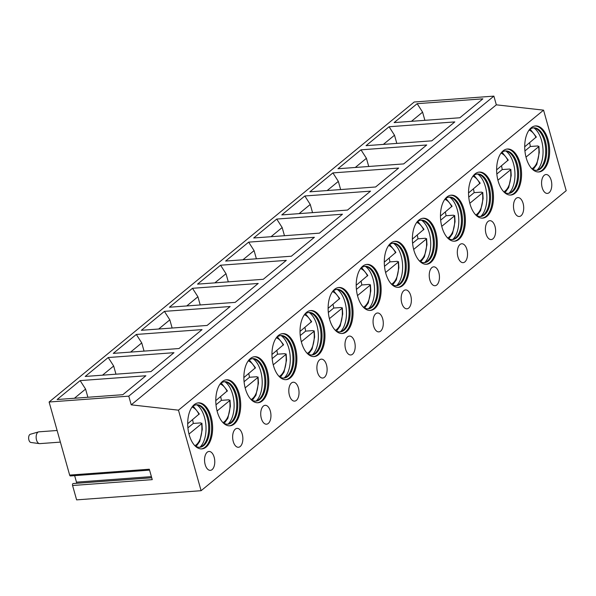 <?xml version="1.0" encoding="UTF-8"?>
<svg xmlns="http://www.w3.org/2000/svg" width="596" height="596" viewBox="0 0 596 596"><rect width="100%" height="100%" fill="white"/><g stroke="black" fill="none" stroke-linecap="round" stroke-linejoin="round"><path stroke-width="0.89" d="M128.781 396.146L131.224 404.84L178.465 410.167L201.098 490.702L76.616 499.873L72.578 485.509L152.248 479.638L149.32 469.223L69.65 475.087L49.11 402.009L414.213 101.998L493.883 96.127L128.781 396.146L49.11 402.009M72.578 485.509A1.423 0.76 -94.2 0 1 73.152 483.535A1.423 0.76 -94.2 0 1 73.271 483.55L151.727 477.768M74.649 475.638L76.474 482.149A1.423 0.76 -94.2 0 1 76.526 483.289M149.574 470.125L70.432 475.951A1.423 0.76 -94.2 0 1 69.65 475.087M201.098 490.702L566.2 190.683L543.567 110.156L496.326 104.829L493.883 96.127M178.465 410.167L543.567 110.156M531.222 127.745A23.08 12.389 85.8 0 0 525.337 153.984A23.08 12.389 85.8 0 0 538.881 171.961A23.08 12.389 85.8 0 0 543.142 170.151A23.08 12.389 85.8 0 0 549.028 143.912A23.08 12.389 85.8 0 0 535.484 125.935A23.08 12.389 85.8 0 0 531.222 127.745M542.189 187.666A9.469 5.081 85.8 0 0 547.374 193.417A9.469 5.081 85.8 0 0 551.173 180.283A9.469 5.081 85.8 0 0 545.988 174.531A9.469 5.081 85.8 0 0 542.189 187.666M503.136 150.825A23.08 12.389 85.8 0 0 497.25 177.064A23.08 12.389 85.8 0 0 510.794 195.041A23.08 12.389 85.8 0 0 515.056 193.231A23.08 12.389 85.8 0 0 520.941 166.984A23.08 12.389 85.8 0 0 507.405 149.007A23.08 12.389 85.8 0 0 503.136 150.825M514.102 210.746A9.469 5.081 85.8 0 0 519.295 216.49A9.469 5.081 85.8 0 0 523.087 203.355A9.469 5.081 85.8 0 0 517.902 197.604A9.469 5.081 85.8 0 0 514.102 210.746M475.057 173.898A23.08 12.389 85.8 0 0 469.164 200.144A23.08 12.389 85.8 0 0 482.708 218.121A23.08 12.389 85.8 0 0 486.969 216.303A23.08 12.389 85.8 0 0 492.862 190.064A23.08 12.389 85.8 0 0 479.318 172.088A23.08 12.389 85.8 0 0 475.057 173.898M486.016 233.818A9.469 5.081 85.8 0 0 491.208 239.57A9.469 5.081 85.8 0 0 495.008 226.435A9.469 5.081 85.8 0 0 489.815 220.684A9.469 5.081 85.8 0 0 486.016 233.818M446.97 196.978A23.08 12.389 85.8 0 0 441.085 223.217A23.08 12.389 85.8 0 0 454.621 241.194A23.08 12.389 85.8 0 0 458.89 239.383A23.08 12.389 85.8 0 0 464.776 213.145A23.08 12.389 85.8 0 0 451.232 195.168A23.08 12.389 85.8 0 0 446.97 196.978M457.937 256.898A9.469 5.081 85.8 0 0 463.122 262.65A9.469 5.081 85.8 0 0 466.921 249.515A9.469 5.081 85.8 0 0 461.729 243.764A9.469 5.081 85.8 0 0 457.937 256.898M418.884 220.058A23.08 12.389 85.8 0 0 412.998 246.297A23.08 12.389 85.8 0 0 426.542 264.274A23.08 12.389 85.8 0 0 430.804 262.464A23.08 12.389 85.8 0 0 436.689 236.225A23.08 12.389 85.8 0 0 423.145 218.24A23.08 12.389 85.8 0 0 418.884 220.058M429.85 279.978A9.469 5.081 85.8 0 0 435.035 285.722A9.469 5.081 85.8 0 0 438.835 272.588A9.469 5.081 85.8 0 0 433.65 266.844A9.469 5.081 85.8 0 0 429.85 279.978M390.797 243.138A23.08 12.389 85.8 0 0 384.912 269.377A23.08 12.389 85.8 0 0 398.456 287.354A23.08 12.389 85.8 0 0 402.717 285.536A23.08 12.389 85.8 0 0 408.603 259.297A23.08 12.389 85.8 0 0 395.066 241.32A23.08 12.389 85.8 0 0 390.797 243.138M401.764 303.051A9.469 5.081 85.8 0 0 406.956 308.803A9.469 5.081 85.8 0 0 410.748 295.668A9.469 5.081 85.8 0 0 405.563 289.917A9.469 5.081 85.8 0 0 401.764 303.051M362.718 266.211A23.08 12.389 85.8 0 0 356.825 292.45A23.08 12.389 85.8 0 0 370.369 310.434A23.08 12.389 85.8 0 0 374.631 308.616A23.08 12.389 85.8 0 0 380.524 282.377A23.08 12.389 85.8 0 0 366.98 264.4A23.08 12.389 85.8 0 0 362.718 266.211M373.677 326.131A9.469 5.081 85.8 0 0 378.87 331.883A9.469 5.081 85.8 0 0 382.669 318.748A9.469 5.081 85.8 0 0 377.477 312.997A9.469 5.081 85.8 0 0 373.677 326.131M334.632 289.291A23.08 12.389 85.8 0 0 328.746 315.53A23.08 12.389 85.8 0 0 342.283 333.507A23.08 12.389 85.8 0 0 346.552 331.696A23.08 12.389 85.8 0 0 352.437 305.457A23.08 12.389 85.8 0 0 338.893 287.481A23.08 12.389 85.8 0 0 334.632 289.291M345.598 349.211A9.469 5.081 85.8 0 0 350.783 354.963A9.469 5.081 85.8 0 0 354.583 341.828A9.469 5.081 85.8 0 0 349.39 336.077A9.469 5.081 85.8 0 0 345.598 349.211M306.545 312.371A23.08 12.389 85.8 0 0 300.66 338.61A23.08 12.389 85.8 0 0 314.204 356.587A23.08 12.389 85.8 0 0 318.465 354.776A23.08 12.389 85.8 0 0 324.351 328.53A23.08 12.389 85.8 0 0 310.807 310.553A23.08 12.389 85.8 0 0 306.545 312.371M317.512 372.291A9.469 5.081 85.8 0 0 322.697 378.035A9.469 5.081 85.8 0 0 326.496 364.901A9.469 5.081 85.8 0 0 321.311 359.15A9.469 5.081 85.8 0 0 317.512 372.291M278.459 335.444A23.08 12.389 85.8 0 0 272.573 361.683A23.08 12.389 85.8 0 0 286.117 379.667A23.08 12.389 85.8 0 0 290.379 377.849A23.08 12.389 85.8 0 0 296.264 351.61A23.08 12.389 85.8 0 0 282.728 333.633A23.08 12.389 85.8 0 0 278.459 335.444M289.425 395.364A9.469 5.081 85.8 0 0 294.618 401.115A9.469 5.081 85.8 0 0 298.417 387.981A9.469 5.081 85.8 0 0 293.225 382.23A9.469 5.081 85.8 0 0 289.425 395.364M250.38 358.524A23.08 12.389 85.8 0 0 244.487 384.763A23.08 12.389 85.8 0 0 258.031 402.74A23.08 12.389 85.8 0 0 262.3 400.929A23.08 12.389 85.8 0 0 268.185 374.69A23.08 12.389 85.8 0 0 254.641 356.713A23.08 12.389 85.8 0 0 250.38 358.524M261.339 418.444A9.469 5.081 85.8 0 0 266.531 424.196A9.469 5.081 85.8 0 0 270.331 411.061A9.469 5.081 85.8 0 0 265.138 405.31A9.469 5.081 85.8 0 0 261.339 418.444M222.293 381.604A23.08 12.389 85.8 0 0 216.408 407.843A23.08 12.389 85.8 0 0 229.944 425.82A23.08 12.389 85.8 0 0 234.213 424.009A23.08 12.389 85.8 0 0 240.099 397.77A23.08 12.389 85.8 0 0 226.555 379.786A23.08 12.389 85.8 0 0 222.293 381.604M233.26 441.524A9.469 5.081 85.8 0 0 238.445 447.268A9.469 5.081 85.8 0 0 242.244 434.134A9.469 5.081 85.8 0 0 237.059 428.39A9.469 5.081 85.8 0 0 233.26 441.524M194.207 404.677A23.08 12.389 85.8 0 0 188.321 430.923A23.08 12.389 85.8 0 0 201.865 448.9A23.08 12.389 85.8 0 0 206.127 447.082A23.08 12.389 85.8 0 0 212.012 420.843A23.08 12.389 85.8 0 0 198.475 402.866A23.08 12.389 85.8 0 0 194.207 404.677M205.173 464.597A9.469 5.081 85.8 0 0 210.366 470.348A9.469 5.081 85.8 0 0 214.158 457.214A9.469 5.081 85.8 0 0 208.972 451.463A9.469 5.081 85.8 0 0 205.173 464.597M131.224 404.84L496.326 104.829M417.163 103.674L482.887 98.832L459.859 117.755L394.127 122.597L417.163 103.674L422.594 112.152L424.888 120.332M389.076 126.747L454.8 121.912L431.772 140.835L366.048 145.677L389.076 126.747L394.507 135.232L396.809 143.405M360.99 149.827L426.721 144.984L403.686 163.907L337.962 168.75L360.99 149.827L366.421 158.305L368.723 166.485M332.903 172.907L398.635 168.065L375.607 186.988L309.875 191.83L332.903 172.907L338.342 181.385L340.636 189.565M304.824 195.987L370.548 191.145L347.52 210.068L281.789 214.91L304.824 195.987L310.255 204.465L312.55 212.645M276.738 219.06L342.462 214.217L319.434 233.148L253.71 237.983L276.738 219.06L282.169 227.538L284.471 235.718M248.651 242.14L314.383 237.297L291.347 256.22L225.623 261.063L248.651 242.14L254.082 250.618L256.384 258.798M220.565 265.22L286.296 260.377L263.268 279.3L197.537 284.143L220.565 265.22L226.003 273.698L228.298 281.878M192.486 288.293L258.21 283.458L235.182 302.381L169.45 307.223L192.486 288.293L197.917 296.771L200.211 304.951M164.399 311.373L230.123 306.53L207.095 325.453L141.371 330.296L164.399 311.373L169.83 319.851L172.132 328.031M136.313 334.453L202.044 329.61L179.009 348.533L113.285 353.376L136.313 334.453L141.744 342.931L144.046 351.111M108.226 357.533L173.958 352.69L150.93 371.613L85.198 376.456L108.226 357.533L113.665 366.011L115.959 374.191M80.147 380.606L145.871 375.763L122.843 394.694L57.119 399.529L80.147 380.606L85.578 389.084L87.88 397.264M422.594 112.152L411.434 121.323M394.507 135.232L383.347 144.403M366.421 158.305L355.261 167.476M338.342 181.385L327.182 190.556M310.255 204.465L299.095 213.636M282.169 227.538L271.009 236.709M254.082 250.618L242.922 259.789M226.003 273.698L214.843 282.869M197.917 296.771L186.757 305.949M169.83 319.851L158.67 329.022M141.744 342.931L130.584 352.102M113.665 366.011L102.505 375.182M85.578 389.084L74.418 398.255M538.382 171.983A23.08 12.389 85.8 0 0 542.144 170.225A23.08 12.389 -94.2 0 0 548.111 144.441A23.08 12.389 -94.2 0 0 534.992 125.987M529.092 130.055A21.3 11.436 85.8 0 1 529.688 129.526A21.3 11.436 -94.2 0 1 533.629 127.849A21.3 11.436 -94.2 0 1 546.122 144.441A21.3 11.436 -94.2 0 1 540.691 168.668A21.3 11.436 85.8 0 1 536.758 170.337A21.3 11.436 85.8 0 1 531.945 168.817M536.258 170.359A21.3 11.436 85.8 0 0 538.71 169.443A21.3 11.436 85.8 0 0 539.693 168.743A21.3 11.436 -94.2 0 0 545.511 147.316A21.3 11.436 -94.2 0 0 535.692 128.453A21.3 11.436 -94.2 0 0 533.129 127.909M533.964 127.969A23.08 12.389 -94.2 0 1 542.941 148.523A23.08 12.389 -94.2 0 1 537.078 170.173M524.92 150.93L530.313 146.497A22.194 11.913 85.8 0 0 529.591 142.794M524.711 146.802L536.311 136.961L530.164 129.161M530.313 146.497L537.786 145.946L538.62 146.75L538.926 146.258L539.298 152.427L536.78 164.451L533.137 169.547M526.007 157.113L538.62 146.75A19.824 10.639 85.8 0 1 531.893 168.765M510.295 195.056A23.08 12.389 85.8 0 0 514.065 193.298A23.08 12.389 -94.2 0 0 520.025 167.513A23.08 12.389 -94.2 0 0 506.905 149.067M501.005 153.135A21.3 11.436 85.8 0 1 501.601 152.598A21.3 11.436 -94.2 0 1 505.542 150.93A21.3 11.436 -94.2 0 1 518.043 167.521A21.3 11.436 -94.2 0 1 512.605 191.741A21.3 11.436 85.8 0 1 508.671 193.417A21.3 11.436 85.8 0 1 503.858 191.897M508.172 193.432A21.3 11.436 85.8 0 0 510.623 192.515A21.3 11.436 85.8 0 0 511.614 191.815A21.3 11.436 -94.2 0 0 517.425 170.396A21.3 11.436 -94.2 0 0 507.606 151.533A21.3 11.436 -94.2 0 0 505.043 150.982M505.885 151.049A23.08 12.389 -94.2 0 1 514.855 171.603A23.08 12.389 -94.2 0 1 508.991 193.246M496.833 174.01L502.227 169.577A22.194 11.913 85.8 0 0 501.504 165.867M496.624 169.875L508.232 160.033L502.078 152.241M502.227 169.577L509.699 169.026L510.534 169.83L510.847 169.339L511.212 175.507L508.701 187.531L505.05 192.627M497.921 180.193L510.534 169.83A19.824 10.639 85.8 0 1 503.806 191.838M482.209 218.136A23.08 12.389 85.8 0 0 485.978 216.378A23.08 12.389 -94.2 0 0 491.938 190.593A23.08 12.389 -94.2 0 0 478.819 172.14M472.919 176.215A21.3 11.436 85.8 0 1 473.522 175.678A21.3 11.436 -94.2 0 1 477.456 174.002A21.3 11.436 -94.2 0 1 489.957 190.601A21.3 11.436 -94.2 0 1 484.526 214.821A21.3 11.436 85.8 0 1 480.585 216.497A21.3 11.436 85.8 0 1 475.779 214.977M480.085 216.512A21.3 11.436 85.8 0 0 482.537 215.596A21.3 11.436 85.8 0 0 483.527 214.895A21.3 11.436 -94.2 0 0 489.338 193.469A21.3 11.436 -94.2 0 0 479.519 174.606A21.3 11.436 -94.2 0 0 476.956 174.062M477.798 174.121A23.08 12.389 -94.2 0 1 486.776 194.676A23.08 12.389 -94.2 0 1 480.905 216.326M468.754 197.082L474.148 192.65A22.194 11.913 85.8 0 0 473.425 188.947M468.545 192.955L480.145 183.114L473.991 175.313M474.148 192.65L481.613 192.106L482.447 192.903L482.76 192.419L483.125 198.587L480.614 210.611L476.971 215.707M469.834 203.273L482.447 192.903A19.824 10.639 85.8 0 1 475.72 214.918M454.122 241.216A23.08 12.389 85.8 0 0 457.892 239.458A23.08 12.389 -94.2 0 0 463.852 213.673A23.08 12.389 -94.2 0 0 450.74 195.22M444.839 199.287A21.3 11.436 85.8 0 1 445.435 198.759A21.3 11.436 -94.2 0 1 449.369 197.082A21.3 11.436 -94.2 0 1 461.87 213.681A21.3 11.436 -94.2 0 1 456.439 237.901A21.3 11.436 85.8 0 1 452.498 239.57A21.3 11.436 85.8 0 1 447.693 238.05M451.999 239.592A21.3 11.436 85.8 0 0 454.457 238.676A21.3 11.436 85.8 0 0 455.441 237.975A21.3 11.436 -94.2 0 0 461.259 216.549A21.3 11.436 -94.2 0 0 451.433 197.686A21.3 11.436 -94.2 0 0 448.877 197.142M449.712 197.201A23.08 12.389 -94.2 0 1 458.689 217.756A23.08 12.389 -94.2 0 1 452.818 239.406M440.668 220.162L446.061 215.73A22.194 11.913 85.8 0 0 445.339 212.027M440.459 216.035L452.059 206.194L445.905 198.394M446.061 215.73L453.534 215.178L454.368 215.983L454.673 215.491L455.046 221.667L452.528 233.684L448.885 238.787M441.755 226.346L454.368 215.983A19.824 10.639 85.8 0 1 447.641 237.998M426.043 264.296A23.08 12.389 85.8 0 0 429.805 262.538A23.08 12.389 -94.2 0 0 435.773 236.746A23.08 12.389 -94.2 0 0 422.653 218.3M416.753 222.368A21.3 11.436 85.8 0 1 417.349 221.831A21.3 11.436 -94.2 0 1 421.29 220.162A21.3 11.436 -94.2 0 1 433.784 236.754A21.3 11.436 -94.2 0 1 428.353 260.981A21.3 11.436 85.8 0 1 424.419 262.65A21.3 11.436 85.8 0 1 419.606 261.13M423.92 262.665A21.3 11.436 85.8 0 0 426.371 261.756A21.3 11.436 85.8 0 0 427.354 261.048A21.3 11.436 -94.2 0 0 433.173 239.629A21.3 11.436 -94.2 0 0 423.354 220.766A21.3 11.436 -94.2 0 0 420.791 220.215M421.625 220.282A23.08 12.389 -94.2 0 1 430.603 240.836A23.08 12.389 -94.2 0 1 424.739 262.486M412.581 243.243L417.975 238.81A22.194 11.913 85.8 0 0 417.252 235.107M412.372 239.115L423.972 229.266L417.826 221.474M417.975 238.81L425.447 238.258L426.282 239.063L426.587 238.571L426.959 244.74L424.441 256.764L420.798 261.86M413.669 249.426L426.282 239.063A19.824 10.639 85.8 0 1 419.554 261.078M397.957 287.369A23.08 12.389 85.8 0 0 401.726 285.611A23.08 12.389 -94.2 0 0 407.686 259.826A23.08 12.389 -94.2 0 0 394.567 241.38M388.667 245.448A21.3 11.436 85.8 0 1 389.262 244.911A21.3 11.436 -94.2 0 1 393.204 243.235A21.3 11.436 -94.2 0 1 405.705 259.834A21.3 11.436 -94.2 0 1 400.266 284.054A21.3 11.436 85.8 0 1 396.333 285.73A21.3 11.436 85.8 0 1 391.527 284.21M395.833 285.745A21.3 11.436 85.8 0 0 398.284 284.828A21.3 11.436 85.8 0 0 399.275 284.128A21.3 11.436 -94.2 0 0 405.086 262.709A21.3 11.436 -94.2 0 0 395.267 243.839A21.3 11.436 -94.2 0 0 392.704 243.295M393.546 243.362A23.08 12.389 -94.2 0 1 402.516 263.916A23.08 12.389 -94.2 0 1 396.653 285.558M384.495 266.315L389.896 261.89A22.194 11.913 85.8 0 0 389.166 258.18M384.293 262.188L395.893 252.346L389.739 244.546M389.896 261.89L397.361 261.339L398.195 262.143L398.508 261.651L398.873 267.82L396.362 279.844L392.712 284.94M385.582 272.506L398.195 262.143A19.824 10.639 85.8 0 1 391.468 284.15M369.87 310.449A23.08 12.389 85.8 0 0 373.64 308.691A23.08 12.389 -94.2 0 0 379.6 282.906A23.08 12.389 -94.2 0 0 366.48 264.453M360.58 268.528A21.3 11.436 85.8 0 1 361.183 267.991A21.3 11.436 -94.2 0 1 365.117 266.315A21.3 11.436 -94.2 0 1 377.618 282.914A21.3 11.436 -94.2 0 1 372.187 307.134A21.3 11.436 85.8 0 1 368.246 308.81A21.3 11.436 85.8 0 1 363.441 307.29M367.747 308.825A21.3 11.436 85.8 0 0 370.198 307.909A21.3 11.436 85.8 0 0 371.189 307.208A21.3 11.436 -94.2 0 0 377 285.782A21.3 11.436 -94.2 0 0 367.181 266.919A21.3 11.436 -94.2 0 0 364.618 266.375M365.46 266.434A23.08 12.389 -94.2 0 1 374.437 286.989A23.08 12.389 -94.2 0 1 368.566 308.639M356.415 289.395L361.809 284.962A22.194 11.913 85.8 0 0 361.087 281.26M356.207 285.268L367.806 275.426L361.653 267.626M361.809 284.962L369.274 284.411L370.109 285.216L370.421 284.724L370.794 290.9L368.276 302.917L364.633 308.02M357.496 295.586L370.109 285.216A19.824 10.639 85.8 0 1 363.381 307.231M341.784 333.529A23.08 12.389 85.8 0 0 345.553 331.771A23.08 12.389 -94.2 0 0 351.513 305.986A23.08 12.389 -94.2 0 0 338.401 287.533M332.501 291.6A21.3 11.436 85.8 0 1 333.097 291.072A21.3 11.436 -94.2 0 1 337.031 289.395A21.3 11.436 -94.2 0 1 349.532 305.986A21.3 11.436 -94.2 0 1 344.101 330.214A21.3 11.436 85.8 0 1 340.167 331.883A21.3 11.436 85.8 0 1 335.354 330.363M339.66 331.905A21.3 11.436 85.8 0 0 342.119 330.989A21.3 11.436 85.8 0 0 343.102 330.281A21.3 11.436 -94.2 0 0 348.921 308.862A21.3 11.436 -94.2 0 0 339.094 289.999A21.3 11.436 -94.2 0 0 336.539 289.455M337.373 289.514A23.08 12.389 -94.2 0 1 346.35 310.069A23.08 12.389 -94.2 0 1 340.487 331.719M328.329 312.475L333.723 308.043A22.194 11.913 85.8 0 0 333 304.34M328.12 308.348L339.72 298.507L333.574 290.706M333.723 308.043L341.195 307.491L342.03 308.296L342.335 307.804L342.707 313.973L340.189 325.997L336.546 331.093M329.417 318.659L342.03 308.296A19.824 10.639 85.8 0 1 335.302 330.311M313.705 356.602A23.08 12.389 85.8 0 0 317.467 354.844A23.08 12.389 -94.2 0 0 323.434 329.059A23.08 12.389 -94.2 0 0 310.315 310.613M304.414 314.681A21.3 11.436 85.8 0 1 305.01 314.144A21.3 11.436 -94.2 0 1 308.952 312.475A21.3 11.436 -94.2 0 1 321.453 329.066A21.3 11.436 -94.2 0 1 316.014 353.286A21.3 11.436 85.8 0 1 312.08 354.963A21.3 11.436 85.8 0 1 307.268 353.443M311.581 354.978A21.3 11.436 85.8 0 0 314.032 354.061A21.3 11.436 85.8 0 0 315.016 353.361A21.3 11.436 -94.2 0 0 320.834 331.942A21.3 11.436 -94.2 0 0 311.015 313.079A21.3 11.436 -94.2 0 0 308.452 312.527M309.287 312.595A23.08 12.389 -94.2 0 1 318.264 333.149A23.08 12.389 -94.2 0 1 312.401 354.791M300.242 335.555L305.636 331.123A22.194 11.913 85.8 0 0 304.914 327.413M300.034 331.421L311.634 321.579L305.487 313.787M305.636 331.123L313.109 330.571L313.943 331.376L314.248 330.884L314.621 337.053L312.103 349.077L308.46 354.173M301.33 341.739L313.943 331.376A19.824 10.639 85.8 0 1 307.216 353.383M285.618 379.682A23.08 12.389 85.8 0 0 289.388 377.924A23.08 12.389 -94.2 0 0 295.348 352.139A23.08 12.389 -94.2 0 0 282.228 333.685M276.328 337.761A21.3 11.436 85.8 0 1 276.931 337.224A21.3 11.436 -94.2 0 1 280.865 335.548A21.3 11.436 -94.2 0 1 293.366 352.147A21.3 11.436 -94.2 0 1 287.928 376.367A21.3 11.436 85.8 0 1 283.994 378.043A21.3 11.436 85.8 0 1 279.189 376.523M283.495 378.058A21.3 11.436 85.8 0 0 285.946 377.141A21.3 11.436 85.8 0 0 286.937 376.441A21.3 11.436 -94.2 0 0 292.748 355.015A21.3 11.436 -94.2 0 0 282.929 336.151A21.3 11.436 -94.2 0 0 280.366 335.608M281.208 335.667A23.08 12.389 -94.2 0 1 290.178 356.222A23.08 12.389 -94.2 0 1 284.314 377.871M272.163 358.628L277.557 354.195A22.194 11.913 85.8 0 0 276.827 350.493M271.955 354.501L283.554 344.659L277.401 336.859M277.557 354.195L285.022 353.651L285.856 354.449L286.169 353.964L286.534 360.133L284.024 372.15L280.373 377.253M273.244 364.819L285.856 354.449A19.824 10.639 85.8 0 1 279.129 376.463M257.532 402.762A23.08 12.389 85.8 0 0 261.301 401.004A23.08 12.389 -94.2 0 0 267.261 375.219A23.08 12.389 -94.2 0 0 254.142 356.766M248.249 360.833A21.3 11.436 85.8 0 1 248.845 360.304A21.3 11.436 -94.2 0 1 252.779 358.628A21.3 11.436 -94.2 0 1 265.28 375.227A21.3 11.436 -94.2 0 1 259.849 399.447A21.3 11.436 85.8 0 1 255.907 401.115A21.3 11.436 85.8 0 1 251.102 399.596M255.408 401.138A21.3 11.436 85.8 0 0 257.867 400.221A21.3 11.436 85.8 0 0 258.85 399.521A21.3 11.436 -94.2 0 0 264.661 378.095A21.3 11.436 -94.2 0 0 254.842 359.232A21.3 11.436 -94.2 0 0 252.287 358.688M253.121 358.747A23.08 12.389 -94.2 0 1 262.098 379.302A23.08 12.389 -94.2 0 1 256.228 400.952M244.077 381.708L249.471 377.275A22.194 11.913 85.8 0 0 248.748 373.573M243.868 377.581L255.468 367.739L249.314 359.939M249.471 377.275L256.936 376.724L257.77 377.529L258.083 377.037L258.455 383.213L255.937 395.23L252.294 400.333M245.157 387.892L257.77 377.529A19.824 10.639 85.8 0 1 251.043 399.543M229.445 425.842A23.08 12.389 85.8 0 0 233.215 424.084A23.08 12.389 -94.2 0 0 239.182 398.292A23.08 12.389 -94.2 0 0 226.063 379.846M220.162 383.913A21.3 11.436 85.8 0 1 220.758 383.377A21.3 11.436 -94.2 0 1 224.692 381.708A21.3 11.436 -94.2 0 1 237.193 398.299A21.3 11.436 -94.2 0 1 231.762 422.519A21.3 11.436 85.8 0 1 227.828 424.196A21.3 11.436 85.8 0 1 223.016 422.676M227.329 424.21A21.3 11.436 85.8 0 0 229.78 423.302A21.3 11.436 85.8 0 0 230.764 422.594A21.3 11.436 -94.2 0 0 236.582 401.175A21.3 11.436 -94.2 0 0 226.756 382.312A21.3 11.436 -94.2 0 0 224.2 381.76M225.035 381.827A23.08 12.389 -94.2 0 1 234.012 402.382A23.08 12.389 -94.2 0 1 228.149 424.032M215.99 404.788L221.384 400.356A22.194 11.913 85.8 0 0 220.662 396.653M215.782 400.661L227.381 390.812L221.235 383.019M221.384 400.356L228.857 399.804L229.691 400.609L229.996 400.117L230.369 406.286L227.851 418.31L224.208 423.406M217.078 410.972L229.691 400.609A19.824 10.639 85.8 0 1 222.964 422.624M201.366 448.915A23.08 12.389 85.8 0 0 205.128 447.156A23.08 12.389 -94.2 0 0 211.096 421.372A23.08 12.389 -94.2 0 0 197.976 402.926M192.076 406.993A21.3 11.436 85.8 0 1 192.672 406.457A21.3 11.436 -94.2 0 1 196.613 404.781A21.3 11.436 -94.2 0 1 209.114 421.379A21.3 11.436 -94.2 0 1 203.676 445.599A21.3 11.436 85.8 0 1 199.742 447.276A21.3 11.436 85.8 0 1 194.929 445.756M199.243 447.291A21.3 11.436 85.8 0 0 201.694 446.374A21.3 11.436 85.8 0 0 202.685 445.674A21.3 11.436 -94.2 0 0 208.496 424.255A21.3 11.436 -94.2 0 0 198.677 405.384A21.3 11.436 -94.2 0 0 196.114 404.84M196.956 404.907A23.08 12.389 -94.2 0 1 205.925 425.462A23.08 12.389 -94.2 0 1 200.062 447.104M187.904 427.861L193.298 423.436A22.194 11.913 85.8 0 0 192.575 419.726M187.695 423.734L199.295 413.892L193.149 406.092M193.298 423.436L200.77 422.884L201.604 423.689L201.91 423.197M188.992 434.052L201.604 423.689A19.824 10.639 85.8 0 1 194.877 445.696M39.418 443.618L30.925 442.478A4.142 2.22 85.8 0 1 28.705 439.028A4.142 2.22 85.8 0 1 29.8 434.551A4.142 2.22 -94.2 0 1 30.322 434.268L38.554 431.891A5.915 3.174 -94.2 0 0 37.816 432.294A5.915 3.174 85.8 0 0 36.252 438.693A5.915 3.174 85.8 0 0 39.418 443.618A5.915 3.174 85.8 0 0 39.776 443.633L60.382 442.113M38.554 431.891A5.915 3.174 -94.2 0 1 38.904 431.832L57.112 430.491M76.474 482.149L151.406 476.629M536.02 137.505A19.824 10.639 85.8 0 0 529.047 130.122M507.934 160.585A19.824 10.639 85.8 0 0 500.96 153.202M479.855 183.665A19.824 10.639 85.8 0 0 472.874 176.274M451.768 206.745A19.824 10.639 85.8 0 0 444.795 199.355M423.682 229.818A19.824 10.639 85.8 0 0 416.708 222.435M395.595 252.898A19.824 10.639 85.8 0 0 388.622 245.507M367.516 275.978A19.824 10.639 85.8 0 0 360.535 268.587M339.429 299.05A19.824 10.639 85.8 0 0 332.456 291.668M311.343 322.131A19.824 10.639 85.8 0 0 304.37 314.748M283.256 345.211A19.824 10.639 85.8 0 0 276.283 337.82M255.177 368.291A19.824 10.639 85.8 0 0 248.197 360.9M227.091 391.363A19.824 10.639 85.8 0 0 220.118 383.98M199.004 414.443A19.824 10.639 85.8 0 0 192.031 407.053M151.719 477.746L73.152 483.535M196.121 446.486L199.772 441.39L202.282 429.366L201.917 423.197"/></g></svg>
